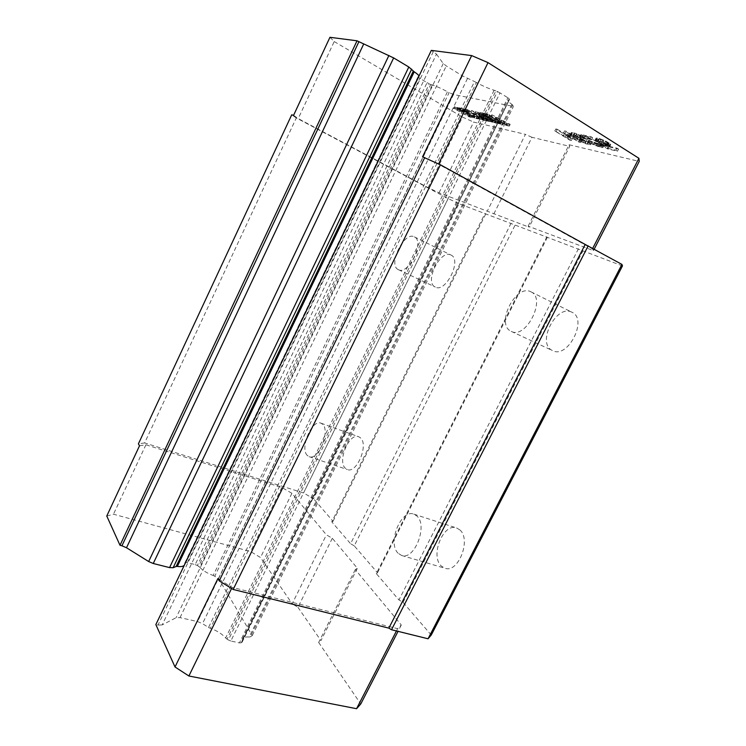 <?xml version="1.0" encoding="UTF-8"?>
<svg xmlns="http://www.w3.org/2000/svg" width="746" height="746" viewBox="0 0 746 746"><rect width="100%" height="100%" fill="white"/><g stroke="black" fill="none" stroke-linecap="round" stroke-linejoin="round"><path stroke-width="0.56" stroke-dasharray="3.73 2.8" d="M293.551 115.369L298.232 118.595L428.101 187.628L439.04 192.785L529.063 227.157L528.131 226.159L593.443 250.619L592.455 248.875L438.48 164.213L422.544 156.819M622.472 265.912L458.949 203.705L313.562 498.729L303.575 492.975L144.631 442.938L296.311 117.933L448.141 198.604L458.949 203.705M296.311 117.933L291.723 114.791M431.253 635.033L403.045 602.358L398.942 599.933L376.31 573.637L546.865 236.771M376.31 573.637L377.495 572.769L354.257 545.858L515.113 225.068M547.359 237.34L377.495 572.769M571.8 312.173C556.357 303.939 536.411 342.955 552.133 350.387L552.6 350.62C567.855 359.171 588.23 319.092 571.986 312.257L571.8 312.173M459.788 529.865L456.599 527.963C443.329 522.629 429.938 555.714 441.222 565.953L444.952 568.256C458.333 573.497 471.565 539.218 459.788 529.865M403.045 602.358L582.962 250.88M511.094 223.185L350.583 543.722L331.784 521.864L485.068 213.3M578.448 248.763L398.942 599.933M592.455 248.875L592.725 248.343M448.141 198.604L303.575 492.975M439.04 192.785L473.654 122.083L525.417 134.373L487.399 210.894M428.101 187.628L462.511 117.085L473.654 122.083M329.946 37.3L334.208 41.562L298.232 118.595M331.784 521.864L333.033 521.277L313.562 498.729M485.767 213.906L333.033 521.277M354.257 545.858L350.583 543.722M528.131 226.159L569.086 144.752L569.739 146.347L529.063 227.157M493.833 213.925L531.991 137.301L569.739 146.347M531.991 137.301L525.417 134.373M334.208 41.562L462.511 117.085M450.91 255.001C440.317 249.192 424.166 281.969 435.086 286.968L435.328 287.089C445.791 293.178 462.278 259.617 451.004 255.048L450.91 255.001M360.421 437.799L358.705 436.746C349.268 432.475 337.164 461.037 345.333 468.274L347.338 469.551C356.821 473.841 368.944 444.42 360.421 437.799M593.443 250.619L594.198 249.155M569.086 144.752L639.229 161.406M144.631 442.938L138.402 443.851M139.53 445.754L145.908 444.793L281.82 487.483L291.919 493.311L326.412 534.845L332.315 538.286L357.371 568.247L355.301 569.618L401.301 624.999L397.627 628.654L232.118 587.372L217.888 578.626M398.019 553.159C387.277 542.892 401.022 508.931 413.816 514.125L416.883 516.018C428.148 525.352 414.506 560.6 401.6 555.453L398.019 553.159M530.779 291.733L530.956 291.817C546.715 298.372 525.967 339.719 511.215 331.364L510.768 331.131C495.558 323.932 515.84 283.741 530.779 291.733M604.736 145.395L599.122 143.596L607.617 148.92L617.483 151.205L615.842 150.17L607.421 148.23L602.19 144.948L608.111 146.822L609.706 146.654L609.258 146.029L602.404 142.066L595.355 140.089L594.926 140.397L596.147 141.74L597.863 142.122L597.108 141.423L598.115 141.246L601.332 142.094L607.505 145.629L604.736 145.395L605.789 143.316L608.354 143.764L608.158 143.046L602.395 139.996L599.178 139.157L598.161 139.334L598.917 140.043L597.201 139.67L595.979 138.318L596.408 138.001L599.243 138.486L605.677 140.994L610.321 143.931L610.769 144.565L609.174 144.743L603.244 142.878L608.475 146.169L607.421 148.23M589.918 138.747L579.912 136.518L599.402 145.358L600.269 146.458L593.34 144.23L591.951 143.913L593.527 144.78L601.09 147.419L602.46 147.605L602.777 146.906L599.514 144.864L583.764 138.038L591.569 139.782L589.918 138.747L590.963 136.667L580.947 134.476L579.912 136.518M582.141 140.397L586.235 141.33L579.754 137.404L573.935 135.194L570.103 134.728L577.311 139.931L585.078 143.596L590.235 144.789L590.496 144.09L589.154 143.139L587.503 142.766L588.202 143.307L587.261 143.474L581.973 141.88L572.592 136.061L578.775 137.451L582.645 139.744L580.202 139.185L582.141 140.397L583.158 138.383L587.251 139.297L582.365 136.248L581.339 138.28M570.709 137.292L563.426 135.641L554.8 130.932L569.841 140.201L571.389 140.565L565.347 136.835L572.639 138.495L580.313 142.626L565.16 133.236L563.584 132.891L570.709 137.292L571.706 135.306L564.414 133.674L563.426 135.641M487.446 116.152L483.856 115.145L500.025 124.004L502.459 124.563L495.055 118.996L506.217 125.431L509.341 126.158L491.26 116.712L498.86 122.698L489.012 117.411L486.84 116.115L487.446 116.152L488.322 114.362L499.736 120.927L498.86 122.698M483.287 115.22L479.044 114.082L495.12 122.876L498.934 123.752L482.951 115.369L484.154 113.448L495.428 119.919L494.561 121.682M483.138 119.388L476.051 114.959L486.849 120.964L490.336 121.775L480.452 115.966L491.94 122.139L494.775 122.792L474.997 113.094L483.259 118.325L470.67 112.133L482.69 120.003L486.131 120.796L483.138 119.388L483.986 117.663L486.979 119.071L482.914 117.961L471.519 110.399L470.67 112.133M467.071 111.611L463.033 110.52L478.177 118.782L482.392 119.938L466.782 111.76L467.919 109.886L478.988 116.208L478.149 117.924M471.043 117.01L464.599 113.644L468.339 114.492L474.391 118.092L477.776 118.875L462.1 110.315L458.342 109.476L467.341 113.961L463.62 113.112L456.869 109.149L453.568 108.412L469.122 116.88L472.889 117.747L471.043 117.01L471.873 115.322L473.113 115.733L469.943 115.201L458.548 108.702L457.727 110.389M418.972 76.139L418.058 76.689L185.055 562.801L185.698 562.54L418.497 77.323L418.152 76.903M418.497 77.323L419.867 78.321L187.405 562.605L195.172 564.601L427.085 82.638L419.867 78.321M427.085 82.638L429.332 83.794L197.354 565.533L198.632 566.326L430.787 84.438L429.332 83.794M430.787 84.438L432.242 84.997C436.606 86.359 441.688 88.606 447.469 91.739L449.148 92.569L214.755 576.238L218.597 578.598L252.26 635.564L250.32 636.832L512.716 105.093L513.462 106.426L453.521 94.5L449.148 92.569M512.716 105.093L511.924 104.384C508.958 102.305 507.616 100.859 507.877 100.048L509.499 99.498L241.238 642.81L509.471 99.321M509.21 98.854L507.849 97.754L239.429 642.903L230.831 641.019L500.007 92.896L507.849 97.754M500.007 92.896L497.451 91.572L228.36 639.975L227.008 639.126L495.876 90.891L497.451 91.572M495.876 90.891L494.132 90.238C488.826 88.662 482.914 86.079 476.396 82.498L474.484 81.538L208.535 627.47L202.502 623.656L197.569 621.577L180.028 617.613L176.103 617.707L162.143 624.934L436.503 54.113L431.328 50.383M436.503 54.113L443.245 63.569L446.276 65.928L462.389 75.84L474.484 81.538M106.771 516.027L113.485 514.218L250.572 551.546L260.494 557.514L292.162 603.775L326.412 534.845M332.315 538.286L297.952 607.3L292.162 603.775M297.952 607.3L320.939 640.618L357.371 568.247M355.301 569.618L318.654 642.465L320.939 640.618M318.654 642.465L360.766 703.982M433.314 51.614L158.003 625.055L155.849 624.579M158.003 625.055L162.143 624.934M208.535 627.47L210.344 628.318L476.396 82.498M494.132 90.238L225.646 637.979C222.01 633.858 216.909 630.631 210.344 628.318M225.646 637.979L227.008 639.126M228.36 639.975L230.831 641.019M239.429 642.903L241.238 642.81M241.928 642.353L509.22 99.591M511.924 104.384L249.164 637.009C245.593 636.72 243.336 637.42 242.375 639.108L242.198 641.588M249.164 637.009L250.32 636.832M214.755 576.238L213.169 575.483L447.469 91.739M432.242 84.997L199.788 567.258C202.903 570.587 207.369 573.329 213.169 575.483M199.788 567.258L198.632 566.326M197.354 565.533L195.172 564.601M187.405 562.605L185.698 562.54M185.055 562.801L418.208 76.624M184.346 565.179L184.719 563.37M145.908 444.793L113.485 514.218M232.118 587.372L231.577 588.473M398.187 269.586C387.715 264.793 404.08 231.195 414.216 236.799L414.31 236.836C425.155 241.163 408.426 275.6 398.42 269.698L398.187 269.586M307.277 455.433C299.566 448.243 311.903 419.038 320.92 423.168L322.552 424.213C330.646 430.759 318.244 460.86 309.18 456.692L307.277 455.433M397.627 628.654L396.452 630.948M401.301 624.999L398.038 631.349M281.82 487.483L250.572 551.546M291.919 493.311L260.494 557.514M458.949 109.802L459.778 108.095L468.171 112.254L464.441 111.424L457.69 107.443L454.389 106.725L458.548 108.702M458.342 109.476L459.172 107.769L459.778 108.095M477.776 118.875L478.606 117.169L462.94 108.599L459.172 107.769M474.391 118.092L475.221 116.395L478.606 117.169M498.309 123.416L499.177 121.654L495.428 119.919M498.934 123.752L499.801 121.99L499.177 121.654M483.389 116.143L484.257 114.38L495.987 121.122L499.801 121.99M565.16 133.236L566.167 131.231L564.591 130.886L571.706 135.306M580.313 142.626L581.311 140.64L566.167 131.231M569.841 140.201L570.821 138.252L572.378 138.607L566.326 134.867L573.637 136.509L581.311 140.64M554.8 130.932L555.789 128.955L570.821 138.252M572.592 136.061L573.758 133.823L574.504 133.851L579.801 135.418L583.661 137.712L581.218 137.171L583.158 138.383M573.031 136.546L574.047 134.532L573.599 134.047M580.472 141.162L581.479 139.157L574.047 134.532M581.973 141.88L582.98 139.884L581.479 139.157M588.202 143.307L589.219 141.292L582.98 139.884M587.503 142.766L588.529 140.752L589.219 141.292M590.235 144.789L591.513 142.066L588.529 140.752M589.191 144.668L590.207 142.663L591.252 142.775M570.513 134.56L571.529 132.546L572.117 133.982L580.192 138.998L590.207 142.663M571.52 134.653L572.536 132.629L571.529 132.546M601.09 147.419L602.125 145.377L603.98 145.414L602.796 144.099L584.799 135.986L592.622 137.712L590.963 136.667M599.971 147.158L600.996 145.125L602.125 145.377M600.054 145.768L601.099 143.717L601.313 144.416L600.222 144.304L592.977 141.889L600.996 145.125M599.402 145.358L600.446 143.307L601.099 143.717M606.395 144.575L607.458 142.486M605.733 144.155L606.796 142.066M597.108 141.423L598.161 139.334M597.863 142.122L598.917 140.043M604.605 145.899L605.659 143.819M602.19 144.948L603.244 142.878M467.341 113.961L468.171 112.254M462.809 111.536L463.639 109.83M473.626 116.88L474.456 115.182M468.339 114.492L469.169 112.786L475.221 116.395M469.169 112.786L465.429 111.947L464.599 113.644M467.257 112.534L468.096 110.809L479.613 117.402L483.24 118.222L478.988 116.208M484.732 119.267L485.59 117.532L487.697 119.239L491.194 120.031L481.301 114.213L492.798 120.395L495.633 121.048L476.135 111.406L484.117 116.59L471.519 110.399M482.653 114.884L483.52 113.112L479.911 112.32L479.044 114.082M509.341 126.158L510.227 124.368L492.146 114.912L499.736 120.927M506.217 125.431L507.093 123.649L510.227 124.368M500.025 124.004L500.902 122.241L503.336 122.801L495.941 117.206L507.093 123.649M499.41 123.668L500.277 121.906L500.902 122.241M563.584 132.891L564.591 130.886M572.742 135.837L573.758 133.823M583.419 142.467L584.435 140.462M577.311 139.931L578.318 137.935M572.471 136.928L573.478 134.933M573.935 135.194L574.961 133.161L572.536 132.629M583.764 138.038L584.799 135.986M597.966 144.118L599.01 142.066M607.095 145.134L608.158 143.046M594.926 140.397L595.979 138.318M595.355 140.089L596.408 138.001M615.842 150.17L616.905 148.09L608.475 146.169M617.483 151.205L618.546 149.116L616.905 148.09M599.122 143.596L600.166 141.526L608.661 146.869L618.546 149.116M600.166 141.526L602.171 141.973L601.117 144.053M454.183 108.739L455.004 107.051M453.568 108.412L454.389 106.725M463.648 110.846L464.488 109.13L468.096 110.809M482.69 120.003L483.529 118.288M482.075 119.677L482.914 117.961M482.475 118.968L483.324 117.243L483.986 117.663M483.52 113.112L484.154 113.448M486.802 115.807L487.679 114.026L484.723 113.373L483.856 115.145M555.789 128.955L557.327 129.291L556.33 131.277M580.202 139.185L581.218 137.171M589.154 143.139L590.17 141.125M590.496 144.09L591.513 142.066M586.748 144.109L587.755 142.113M586.235 141.33L587.251 139.297M599.514 144.864L600.558 142.812M601.108 145.75L602.143 143.689M580.947 134.476L582.589 135.502L581.563 137.544M596.455 140.201L597.509 138.103M598.18 140.584L599.243 138.486M604.614 143.101L605.677 140.994M606.862 144.276L607.925 142.178M472.889 117.747L473.719 116.059M469.122 116.88L469.943 115.201M475.277 113.159L476.135 111.406M489.721 121.439L490.57 119.705M479.678 114.418L480.536 112.655L484.257 114.38M572.639 138.495L573.637 136.509M565.347 136.835L566.326 134.867M571.389 140.565L572.378 138.607M573.487 135.875L574.504 133.851M590.683 144.64L591.699 142.626M599.84 141.628L600.903 139.539M598.115 141.246L599.178 139.157M608.186 145.116L609.258 143.018M609.24 146.953L610.293 144.864M608.111 146.822L609.174 144.743M468.525 116.553L469.346 114.875M457.475 109.476L458.305 107.769M468.451 115.695L469.271 114.007L471.873 115.322M495.12 122.876L495.987 121.122M495.055 118.996L495.941 117.206M575.903 136.415L576.919 134.383M574.066 137.292L575.073 135.287M571.11 135.986L572.117 133.982M570.345 135.296L571.352 133.292M596.147 141.74L597.201 139.67M252.26 635.564L513.462 106.426M453.521 94.5L218.597 578.598M477.16 118.549L478 116.842M473.785 117.765L474.615 116.078M465.429 111.947L469.271 114.007M485.59 117.532L476.908 113.215L476.051 114.959M508.707 125.813L509.593 124.022M505.592 125.095L506.469 123.314M487.679 114.026L488.322 114.362M578.728 142.253L579.717 140.276M584.827 142.915L585.834 140.91M570.103 134.728L571.11 132.713M601.761 146.16L602.796 144.099M602.777 146.906L603.822 144.855M607.3 145.843L608.354 143.764M607.505 145.629L608.568 143.54M604.447 143.465L605.51 141.367M602.871 142.71L603.934 140.612M601.332 142.094L602.395 139.996M597.304 141.199L598.357 139.11M603.253 144.929L604.307 142.85L605.789 143.316M463.62 113.112L464.441 111.424M462.716 110.641L463.555 108.925M466.455 111.275L467.294 109.55L467.919 109.886M491.94 122.139L492.798 120.395M491.334 121.812L492.192 120.069M499.727 123.388L500.818 121.906L500.277 121.906M484.49 115.49L485.357 113.718L486.746 114.241L500.594 121.617M578.915 140.295L579.922 138.299M593.527 144.78L594.553 142.756M591.951 143.913L592.977 141.889M596.352 145.563L597.378 143.53M598.068 146.085L599.103 144.043M595.401 141.041L596.446 138.961M486.131 120.796L486.979 119.071M490.336 121.775L491.194 120.031M486.849 120.964L487.697 119.239M486.233 120.638L487.082 118.903M479.911 112.32L480.536 112.655M579.754 137.404L580.78 135.371L574.961 133.161M582.365 136.248L580.78 135.371M593.34 144.23L594.366 142.197M594.87 144.966L595.895 142.934M606.47 145.787L607.524 143.708M467.294 109.55L463.872 108.804L463.033 110.52M470.94 112.198L471.798 110.455M490.849 116.618L491.735 114.828M582.645 139.744L583.661 137.712M580.034 138.113L581.05 136.089M595.923 145.843L596.959 143.819M599.952 141.115L601.024 139.017M609.258 146.029L610.321 143.931M609.706 146.654L610.769 144.565M481.785 119.612L482.625 117.896M557.327 129.291L564.414 133.674M591.569 139.782L592.622 137.712M602.46 147.605L603.495 145.563M602.404 142.066L603.477 139.968M606.377 146.43L607.43 144.351M607.617 148.92L608.661 146.869M482.392 119.938L483.24 118.222M476.908 113.215L483.324 117.243M494.505 122.54L495.372 120.796M575.614 135.697L576.639 133.665M600.465 146.253L601.509 144.202M478.783 119.108L479.613 117.402M478.177 118.782L479.016 117.075M485.515 120.47L486.355 118.745M483.259 118.325L484.117 116.59M474.997 113.094L475.855 111.35M480.452 115.966L481.301 114.213M502.459 124.563L503.336 122.801M484.723 113.373L485.357 113.718M577.311 136.854L578.337 134.83M602.945 147.456L603.98 145.414M472.283 117.42L473.113 115.733M456.869 109.149L457.69 107.443M462.1 110.315L462.94 108.599M587.261 143.474L588.277 141.46M588.025 143.521L589.042 141.507M583.363 142.952L584.37 140.957M581.003 141.908L582.011 139.912M597.686 146.505L598.712 144.472M599.187 146.337L600.222 144.304M600.269 146.458L601.313 144.416M597.537 144.416L598.572 142.365L600.446 143.307M582.589 135.502L598.572 142.365M602.171 141.973L604.307 142.85M494.15 122.456L495.008 120.712M491.26 116.712L492.146 114.912M585.078 143.596L586.086 141.6M579.185 140.994L580.192 138.998M577.357 136.341L578.383 134.308M578.775 137.451L579.801 135.418M463.872 108.804L464.488 109.13M483.492 117.999L482.643 119.724L483.492 117.999M494.775 122.792L495.633 121.048M493.041 121.328L493.899 119.574M464.217 111.844L465.047 110.138M476.181 118.194L477.011 116.488M478.512 118.642L479.352 116.926M476.694 117.588L477.533 115.872M486.784 120.666L487.632 118.931L486.784 120.675M485.982 120.05L486.83 118.316M482.951 115.369L483.818 113.597M484.891 116.488L485.758 114.716M455.414 109.205L456.235 107.508M464.991 111.359L465.83 109.634M443.245 63.569L176.103 617.707M462.389 75.84L197.569 621.577M467.49 78.489L202.502 623.656M457.261 109.681L458.091 107.983M459.107 110.706L459.928 109.009M468.675 112.851L469.523 111.126M490.103 120.591L490.961 118.847M488.602 121.057L489.451 119.323M481.067 114.94L481.935 113.178M462.203 110.697L463.033 108.991M506.161 125.039L507.047 123.249M504.137 123.873L505.023 122.083M460.217 110.231L461.047 108.524M474.148 117.672L474.978 115.966M466.782 111.76L467.621 110.035M481.105 118.651L481.953 116.936M490.877 121.206L491.735 119.463M488.947 120.227L489.805 118.483M507.429 125.347L508.315 123.556M472.199 116.553L473.029 114.856M480.638 119.192L481.478 117.476M486.523 119.836L487.38 118.092M487.334 120.348L488.192 118.614M486.868 116.18L487.744 114.399M489.012 117.411L489.889 115.63M499.923 123.696L500.79 121.924L499.951 123.677M491.717 119.09L492.593 117.308M485.87 116.012L486.746 114.241M492.761 120.125L491.903 121.868L492.752 120.134M180.028 617.613L446.276 65.928M494.887 122.409L495.754 120.647M500.892 121.896L501.778 120.106M467.043 115.378L467.863 113.69M492.528 121.803L493.395 120.05M487.772 120.619L488.63 118.884M468.954 116.46L469.784 114.772M484.639 120.181L485.478 118.455M491.502 121.551L492.369 119.808M497.116 122.987L497.983 121.225M483.622 119.677L484.471 117.952M413.816 514.125L456.599 527.963M511.215 331.364L552.6 350.62M530.956 291.817L571.986 312.257M401.6 555.453L444.952 568.256M398.42 269.698L435.328 287.089M414.31 236.836L451.004 255.048M320.92 423.168L358.705 436.746M309.18 456.692L347.338 469.551M242.161 642.101L509.499 99.498M184.542 564.853L418.935 76.306M457.009 109.448L457.839 107.75M474.279 117.812L475.118 116.115M506.245 125.151L507.131 123.36M462.138 110.604L462.977 108.888M242.375 639.108L507.877 100.048M466.642 111.602L467.481 109.876M482.821 115.21L483.688 113.439M486.84 116.115L487.716 114.334M184.756 563.062L418.058 76.689M469.113 116.618L469.933 114.931M478.634 118.782L479.464 117.075M494.999 122.549L495.857 120.796"/><path stroke-width="1.12" d="M293.551 115.369L291.723 114.791L138.402 443.851L139.53 445.754L106.771 516.027L120.003 545.289L357.017 40.797L329.946 37.3L293.551 115.369M440.401 164.791L422.544 156.819L471.659 55.586L431.328 50.383L155.849 624.579L175.021 666.989L217.888 578.626L219.212 580.873L233.181 589.461L388.853 628.132L585.2 244.455L440.401 164.791L233.181 589.461M621.922 264.41L428.055 638.781L431.253 635.033L622.472 265.912L621.922 264.41L585.2 244.455M438.611 163.961L488.024 62.627L471.659 55.586M592.725 248.343L638.921 158.301L488.024 62.627M424.754 157.537L219.212 580.873M588.174 245.844L391.529 629.736L428.055 638.781M594.198 249.155L639.229 161.406L638.921 158.301M388.853 628.132L391.529 629.736M357.017 40.797L393.646 57.908L408.808 67.009L414.207 71.802C417.312 73.882 418.907 75.327 418.972 76.139M120.003 545.289L121.934 545.792L358.826 41.869M398.038 631.349L360.766 703.982L356.569 708.7L188.897 675.997L175.021 666.989M414.207 71.802L177.334 566.41C180.952 566.895 183.283 566.484 184.346 565.179M177.334 566.41L176.14 566.475L413.312 71.084M363.554 44.312L126.512 547.75L148.659 561.542L153.256 563.5L169.556 567.603L173.137 567.706L176.14 566.475M126.512 547.75L121.934 545.792M231.577 588.473L188.897 675.997M396.452 630.948L356.569 708.7M393.646 57.908L153.256 563.5M148.659 561.542L388.899 55.465M173.137 567.706L411.671 69.117M169.556 567.603L408.808 67.009"/></g></svg>
